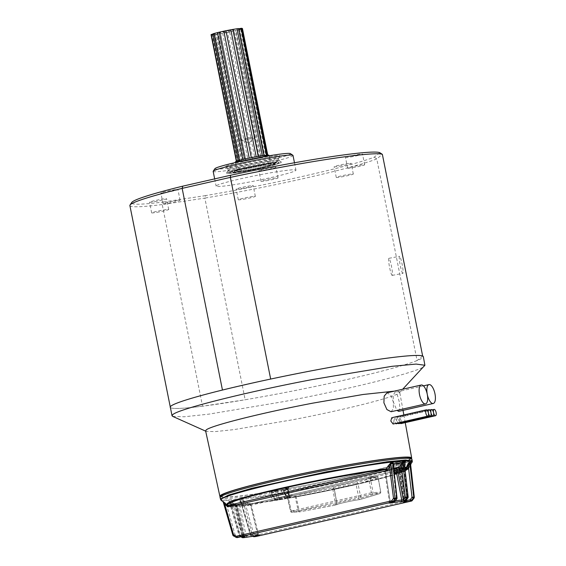 <?xml version="1.0" encoding="UTF-8"?>
<svg xmlns="http://www.w3.org/2000/svg" width="566" height="566" viewBox="0 0 566 566"><rect width="100%" height="100%" fill="white"/><g stroke="black" fill="none" stroke-linecap="round" stroke-linejoin="round"><path stroke-width="0.42" stroke-dasharray="2.83 2.12" d="M379.786 152.657L374.246 157.15A126.897 7.966 -11.3 0 1 242.849 188.839A126.897 7.966 -11.3 0 1 205.508 195.617L204.857 198.093A129.083 8.108 168.7 0 0 243.047 191.166A129.083 8.108 168.7 0 0 376.779 158.905L417.078 360.57L422.661 356.035M290.372 153.605A38.559 2.42 -11.3 0 1 248.658 164.543A38.559 2.42 -11.3 0 1 214.903 168.682M213.163 171.378A40.71 2.554 168.7 0 0 248.856 166.836A40.71 2.554 168.7 0 0 293.004 155.424M268.9 155.247A17.1 1.075 -11.3 0 1 250.349 160.044A17.1 1.075 -11.3 0 1 235.357 161.947M270.774 165.251A17.1 1.075 168.7 0 0 270.845 165.173A17.1 1.075 168.7 0 0 270.866 165.102A17.1 1.075 168.7 0 0 255.874 167.012A17.1 1.075 168.7 0 0 237.416 171.654A17.1 1.075 168.7 0 0 237.324 171.802A17.1 1.075 168.7 0 0 237.373 171.866A17.1 1.075 168.7 0 0 252.316 169.892A17.1 1.075 168.7 0 0 270.774 165.251M236.411 170.974A17.963 1.125 168.7 0 0 236.362 171.194A17.963 1.125 168.7 0 0 253.66 168.817A17.963 1.125 168.7 0 0 271.447 164.246A17.963 1.125 168.7 0 0 271.524 164.168A17.963 1.125 168.7 0 0 255.308 166.192A17.963 1.125 168.7 0 0 236.411 170.974M229.074 172.821A25.576 1.606 168.7 0 0 228.933 173.04A25.576 1.606 168.7 0 0 252.839 169.899A25.576 1.606 168.7 0 0 278.953 163.241A25.576 1.606 168.7 0 0 279.088 163.022A25.576 1.606 168.7 0 0 255.188 166.163A25.576 1.606 168.7 0 0 229.074 172.821M228.989 172.397A25.576 1.606 168.7 0 0 228.848 172.623A25.576 1.606 168.7 0 0 252.754 169.482A25.576 1.606 168.7 0 0 278.868 162.824A25.576 1.606 168.7 0 0 279.003 162.598A25.576 1.606 168.7 0 0 255.103 165.739A25.576 1.606 168.7 0 0 228.989 172.397M275.133 163.539A21.749 1.365 168.7 0 0 275.253 163.348A21.749 1.365 168.7 0 0 254.926 166.022A21.749 1.365 168.7 0 0 232.718 171.682A21.749 1.365 168.7 0 0 232.598 171.873A21.749 1.365 168.7 0 0 252.931 169.199A21.749 1.365 168.7 0 0 275.133 163.539M275.218 163.956A21.749 1.365 168.7 0 0 275.338 163.772A21.749 1.365 168.7 0 0 255.011 166.439A21.749 1.365 168.7 0 0 232.803 172.106A21.749 1.365 168.7 0 0 232.683 172.29A21.749 1.365 168.7 0 0 253.016 169.623A21.749 1.365 168.7 0 0 275.218 163.956M250.823 167.685A25.817 1.62 168.7 0 0 278.684 160.673A25.817 1.62 168.7 0 0 278.826 160.447A25.817 1.62 168.7 0 0 278.755 160.355A25.817 1.62 168.7 0 0 256.186 163.326A25.817 1.62 168.7 0 0 228.331 170.338A25.817 1.62 168.7 0 0 228.218 170.451A25.817 1.62 168.7 0 0 228.19 170.564A25.817 1.62 168.7 0 0 250.823 167.685M226.655 172.849A27.967 1.755 168.7 0 0 226.534 172.97A27.967 1.755 168.7 0 0 251.785 169.821A27.967 1.755 168.7 0 0 281.203 162.371A27.967 1.755 168.7 0 0 281.274 162.032A27.967 1.755 168.7 0 0 254.346 165.739A27.967 1.755 168.7 0 0 226.655 172.849M255.768 161.225A25.817 1.62 168.7 0 0 227.914 168.236A25.817 1.62 168.7 0 0 227.773 168.456A25.817 1.62 168.7 0 0 227.843 168.548A25.817 1.62 168.7 0 0 250.405 165.576A25.817 1.62 168.7 0 0 278.26 158.565A25.817 1.62 168.7 0 0 278.373 158.452A25.817 1.62 168.7 0 0 278.401 158.339A25.817 1.62 168.7 0 0 255.768 161.225M225.395 166.531A27.967 1.755 168.7 0 0 225.318 166.871A27.967 1.755 168.7 0 0 252.245 163.171A27.967 1.755 168.7 0 0 279.937 156.053A27.967 1.755 168.7 0 0 280.057 155.933A27.967 1.755 168.7 0 0 254.813 159.081A27.967 1.755 168.7 0 0 225.395 166.531M243.776 188.089A8.688 0.545 -11.3 0 1 236.156 189.058A8.688 0.545 -11.3 0 1 245.58 186.624A8.688 0.545 -11.3 0 1 253.2 185.655A8.688 0.545 -11.3 0 1 243.776 188.089M245.913 198.786A8.688 0.545 -11.3 0 1 238.293 199.756A8.688 0.545 -11.3 0 1 247.717 197.315A8.688 0.545 -11.3 0 1 255.337 196.345A8.688 0.545 -11.3 0 1 245.913 198.786M157.157 201.206A8.688 0.545 -11.3 0 1 149.537 202.175A8.688 0.545 -11.3 0 1 158.961 199.741A8.688 0.545 -11.3 0 1 166.581 198.772A8.688 0.545 -11.3 0 1 157.157 201.206M159.294 211.903A8.688 0.545 -11.3 0 1 151.674 212.873A8.688 0.545 -11.3 0 1 161.098 210.432A8.688 0.545 -11.3 0 1 168.718 209.462A8.688 0.545 -11.3 0 1 159.294 211.903M168.512 191.987A8.688 0.545 -11.3 0 1 160.893 192.956A8.688 0.545 -11.3 0 1 170.316 190.523A8.688 0.545 -11.3 0 1 177.929 189.553A8.688 0.545 -11.3 0 1 168.512 191.987M170.649 202.685A8.688 0.545 -11.3 0 1 163.029 203.654A8.688 0.545 -11.3 0 1 172.453 201.22A8.688 0.545 -11.3 0 1 180.066 200.251A8.688 0.545 -11.3 0 1 170.649 202.685M266.48 169.651A8.688 0.545 -11.3 0 1 258.867 170.621A8.688 0.545 -11.3 0 1 268.291 168.187A8.688 0.545 -11.3 0 1 275.904 167.218A8.688 0.545 -11.3 0 1 266.48 169.651M268.617 180.349A8.688 0.545 -11.3 0 1 261.004 181.318A8.688 0.545 -11.3 0 1 270.428 178.884A8.688 0.545 -11.3 0 1 278.04 177.915A8.688 0.545 -11.3 0 1 268.617 180.349M353.099 156.534A8.688 0.545 -11.3 0 1 345.486 157.504A8.688 0.545 -11.3 0 1 354.91 155.07A8.688 0.545 -11.3 0 1 362.523 154.101A8.688 0.545 -11.3 0 1 353.099 156.534M355.243 167.232A8.688 0.545 -11.3 0 1 347.623 168.201A8.688 0.545 -11.3 0 1 357.047 165.767A8.688 0.545 -11.3 0 1 364.66 164.798A8.688 0.545 -11.3 0 1 355.243 167.232M341.751 165.753A8.688 0.545 -11.3 0 1 334.131 166.722A8.688 0.545 -11.3 0 1 343.555 164.289A8.688 0.545 -11.3 0 1 351.168 163.319A8.688 0.545 -11.3 0 1 341.751 165.753M343.887 176.451A8.688 0.545 -11.3 0 1 336.268 177.42A8.688 0.545 -11.3 0 1 345.692 174.986A8.688 0.545 -11.3 0 1 353.311 174.017A8.688 0.545 -11.3 0 1 343.887 176.451M260.261 174.703A40.71 2.554 -11.3 0 1 295.954 170.161A40.71 2.554 -11.3 0 1 251.799 181.573A40.71 2.554 -11.3 0 1 216.113 186.115A40.71 2.554 -11.3 0 1 260.261 174.703M402.893 273.321A8.688 1.026 79.1 0 1 402.829 273.357A8.688 1.026 79.1 0 1 400.233 265.284A8.688 1.026 79.1 0 1 399.49 256.32A8.688 1.026 79.1 0 1 399.554 256.292A8.688 1.026 79.1 0 1 402.143 264.357A8.688 1.026 79.1 0 1 402.893 273.321M392.231 275.373A8.688 1.026 79.1 0 1 392.174 275.401A8.688 1.026 79.1 0 1 389.578 267.329A8.688 1.026 79.1 0 1 388.835 258.365A8.688 1.026 79.1 0 1 388.892 258.337A8.688 1.026 79.1 0 1 391.488 266.402A8.688 1.026 79.1 0 1 392.231 275.373M417.078 360.57A129.083 8.108 -11.3 0 1 283.347 392.832A129.083 8.108 -11.3 0 1 245.156 399.766L204.857 198.093L162.23 204.545L202.529 406.218L245.156 399.766M374.246 157.15L376.779 158.905L382.368 154.362M129.883 205.571A129.083 8.108 168.7 0 0 162.23 204.545L163.249 202.012A126.897 7.966 -11.3 0 1 131.744 202.458M202.529 406.218A129.083 8.108 -11.3 0 1 170.175 407.237A129.083 8.108 168.7 0 0 283.347 392.832A129.083 8.108 168.7 0 0 423.333 356.665M270.668 379.05L222.452 390.045M205.508 195.617L163.249 202.012M393.122 424.026L393.957 420.75L396.08 423.807L396.738 420.573L394.728 417.496L393.978 420.75L391.75 417.722M401.131 420.481L399.539 417.312L399.143 420.481L397.325 417.354L396.752 420.573L398.648 423.679L399.129 420.481L400.834 423.63L401.131 420.481M391.099 411.737L393.441 408.532L393.32 401.98L390.781 395.103L386.981 392.818M398.712 411.362L399.914 408.426L399.327 401.973L397.339 394.962L394.827 392.387L393.172 395.436L393.356 401.973L396.915 410.407M205.614 430.868L206.102 431.32L214.939 431.632L233.864 429.629L292.374 419.816C343.803 410.025 394.997 397.141 399.157 392.931L399.702 392.082L394.311 391.141M172.68 416.385L184.191 416.774L208.847 414.149L285.073 401.379C352.094 388.623 418.783 371.834 424.196 366.358L424.55 366.032M220.202 496.693A97.791 6.141 168.7 0 0 305.619 485.409A97.791 6.141 168.7 0 0 411.532 458.46M249.493 504.299L249.493 504.299A1.288 1.111 60.2 0 1 248.552 504.058L248.29 505.763L249.705 504.235L273.81 500.719A1.288 0.644 80.8 0 1 273.767 500.733A1.288 0.644 80.8 0 1 273.244 500.408A1.288 0.807 148.8 0 0 274.715 499.262L271.772 494.408A1.288 0.807 -31.2 0 1 270.668 495.469A1.288 0.807 -31.2 0 1 270.307 495.554L273.244 500.408L248.552 504.058L246.231 502.084L242.559 500.146L240.062 500.429C239.574 501.25 240.331 502.467 242.319 504.065L242.998 504.639L236.213 505.254L230.574 501.299L228.961 501.391C228.848 501.908 229.612 502.849 231.246 504.2L232.668 505.438L228.791 505.381L222.771 501.221A1.288 1.274 102.1 0 1 223.188 501.851L223.91 501.971L233.348 535.21A1.288 1.266 -81.7 0 0 233.963 535.981L236.56 537.438A1.288 0.46 119.4 0 0 237.685 536.299A1.288 0.509 -102.8 0 1 237.487 537.551M412.069 462.104L409.593 463.795L408.086 463.328L404.888 469.589L399.172 470.601L397.742 463.441L396.143 463.816L397.573 470.976A1.288 1.217 -111.8 0 1 396.625 472.447L405.532 470.693C407.881 469.554 408.44 468.768 407.209 468.33L408.093 469.341L408.093 467.665L408.213 468.981L406.395 470.056L409.593 463.795A1.288 1.252 64.3 0 0 409.713 462.946L408.086 463.328L407.753 461.665A1.288 0.417 79.9 0 1 407.895 460.243L397.884 462.026A1.288 0.417 -100.1 0 0 397.742 463.441L409.381 461.283A1.288 1.252 64.5 0 0 407.895 460.243A96.496 6.056 -11.3 0 0 410.371 458.524M229.838 505.643A1.288 1.259 95 0 1 228.791 505.381L228.367 507.157L229.711 505.643L235.088 505.367A1.288 0.509 -102.8 0 1 235.845 506.584L236.602 506.351L243.161 536.179A25.88 1.627 -11.3 0 1 242.227 535.945A25.88 1.627 -11.3 0 1 243.635 535.096L237.685 536.299L235.088 534.835A1.288 0.46 -60.6 0 1 234.586 535.606A1.288 0.46 -60.6 0 1 233.963 535.981A93.171 5.851 168.7 0 1 233.475 535.889A1.288 1.274 -77.8 0 1 233.44 535.868M228.162 504.844A1.288 0.403 130.7 0 0 226.853 505.855L235.088 534.835L233.348 535.21A93.623 5.879 -11.3 0 1 232.867 535.125M228.961 501.391A1.288 1.196 87.3 0 1 229.357 502.021L231.006 505.162L239.715 534.983A1.288 0.424 120 0 0 239.581 536.052A1.288 0.424 120 0 0 239.673 536.073A1.288 1.189 -92.6 0 1 239.085 535.309L229.357 502.021L230.963 501.936L240.21 535.245A93.623 5.879 -11.3 0 1 239.085 535.309L239.715 534.983L242.276 536.462A1.288 0.509 77.2 0 0 242.276 536.469A1.288 0.424 120 0 0 242.269 536.469L243.161 536.179A1.288 1.245 -88 0 0 244.328 537.184L243.203 536.193L236.602 506.351A1.288 1.288 0 0 0 235.406 505.339A1.288 1.252 92.9 0 0 235.088 505.367A27.706 1.74 -11.3 0 1 235.35 504.356A1.288 1.231 -112.6 0 1 236.814 505.381L235.088 505.622L241.93 535.33A1.288 0.509 -102.8 0 1 241.696 536.596M241.349 535.627A1.288 0.453 120.3 0 0 241.852 534.87L240.21 535.245A1.288 1.174 -93.3 0 0 240.783 536.009A1.288 0.453 120.3 0 0 241.349 535.627M236.248 505.247A1.288 1.16 -94 0 0 237.048 505.53L237.097 505.53A1.288 1.174 -97.8 0 1 236.213 505.254L235.852 507.023L237.196 505.509L244.088 504.893L249.691 503.613A27.706 1.74 -11.3 0 1 238.64 505.183A1.288 1.09 84.3 0 1 239.949 506.167L238.378 506.45L244.554 536.306L246.139 536.023L239.949 506.167A26.411 1.656 168.7 0 0 250.483 504.674L257.7 534.368C258.719 534.262 258.726 534.311 257.721 534.516A1.288 0.509 77.2 0 0 258.124 535.493M240.062 500.429A1.288 1.047 83.7 0 1 240.43 501.066L242.184 505.013L250.851 534.021L250.377 534.332L240.43 501.066L242.913 500.783L252.132 534.127A1.288 1.012 83.3 0 0 252.648 534.898L255.252 536.363A90.772 5.702 -11.3 0 1 253.533 536.561L250.901 535.096A93.171 5.851 168.7 0 0 252.648 534.898A1.288 0.46 119.4 0 0 253.108 534.537A1.288 0.46 119.4 0 0 253.603 533.766L245.128 503.082A1.288 0.403 -49.7 0 1 246.231 502.084M253.25 536.271A1.288 0.432 119.1 0 1 253.476 535.486L250.851 534.021A1.288 0.432 119.2 0 0 250.731 535.096A1.288 0.432 119.2 0 0 250.901 535.096A1.288 1.04 -96.4 0 1 250.377 534.332A93.623 5.879 -11.3 0 0 252.132 534.127L253.603 533.766L256.207 535.231A1.288 0.46 119.4 0 1 255.252 536.363A1.288 1.005 83.2 0 0 255.74 536.526M222.771 501.221L224.978 503.238A1.288 0.375 -50.1 0 1 224.992 503.245L226.676 504.837M221.115 500.287L235.796 500.266L270.307 495.554A1.288 0.637 80.8 0 1 270.01 494.797L234.083 499.651L224.094 500.16L220.471 499.247M393.561 464.934L392.252 468.117L393.879 467.955M404.4 463.08L402.575 467.325L404.867 467.304M410.414 462.648L409.975 465.556L409.331 464.976L410.555 461.906M409.36 464.948L407.987 467.714A1.288 1.224 49.8 0 1 407.69 468.103A1.288 1.224 49.8 0 1 407.683 468.103A1.288 1.224 49.8 0 1 407.209 468.344L249.705 504.235A1.288 0.983 82.9 0 1 249.613 504.256L249.613 504.256A1.288 0.983 82.9 0 1 248.87 503.959M397.884 462.026L391.318 464.113A1.288 1.217 -111.8 0 1 392.776 465.16L394.205 472.32L399.172 470.601A1.288 0.417 -100.1 0 0 399.794 471.719L405.504 470.7A1.288 1.288 0 0 0 405.843 470.594A1.288 1.252 -115.8 0 1 405.532 470.693A1.288 0.417 -100.1 0 1 405.504 470.7A1.288 0.417 -100.1 0 1 404.888 469.589L406.395 470.056A1.288 1.252 -115.8 0 1 405.843 470.594L408.213 468.981M404.704 464.955C386.663 471.45 330.388 484.355 284.748 492.3L284.408 490.623A97.791 6.141 168.7 0 0 305.873 486.668A97.791 6.141 168.7 0 0 404.372 463.278L404.704 464.955A1.288 1.182 -109.5 0 1 404.605 465.804L401.407 472.044C384.031 478.312 331.421 490.312 287.945 497.91L285.002 493.064C330.707 485.104 386.578 472.277 404.605 465.804L404.69 465.747A1.288 1.288 0 0 0 404.803 464.905L404.704 464.955M412.26 460.922L409.713 462.946L409.381 461.283A97.791 6.141 168.7 0 0 411.928 459.259M391.318 464.113L402.95 462.217A96.496 6.056 -11.3 0 1 305.753 485.295A96.496 6.056 -11.3 0 1 284.578 489.201A1.288 0.439 -100 0 0 284.408 490.623L283.559 490.715L283.899 492.392A1.288 1.288 0 0 0 284.061 492.809L284.061 492.809A1.288 0.807 -31.2 0 1 284.005 492.335L284.748 492.3A1.288 0.439 -100 0 0 285.002 493.064A1.288 0.807 -31.2 0 1 284.061 492.809L286.997 497.656A1.288 0.807 -31.2 0 0 287.945 497.91A1.288 0.432 -100 0 0 288.327 498.257C331.358 490.729 383.408 478.864 400.601 472.667L394.877 473.678A1.288 0.417 -100.1 0 0 395.011 472.263L400.735 471.245L401.407 472.044A1.288 1.182 -109.4 0 1 400.601 472.667A1.288 0.417 79.9 0 0 400.735 471.245L403.933 464.997L404.69 465.747L401.492 471.987A1.288 1.288 0 0 1 400.77 472.617C382.68 479.084 331.28 490.715 288.327 498.257A1.288 0.432 -100 0 0 288.356 498.25A1.288 1.167 71 0 1 286.948 497.181L289.403 496.332L287.974 489.18L283.672 490.658L284.005 492.335L286.948 497.181A1.288 0.807 -31.2 0 0 286.997 497.656L286.997 497.656A1.288 1.288 0 0 0 288.327 498.257L290.811 497.401L289.53 497.436A1.288 0.538 80.4 0 1 289.495 497.45A1.288 0.538 80.4 0 1 288.759 496.354L278.84 498.038L277.411 490.878L277.029 490.948L275.741 491.253L277.17 498.413L274.715 499.262A1.288 1.167 71 0 1 273.81 500.719L276.265 499.87A1.288 1.167 71 0 0 277.17 498.413L278.84 498.038A1.288 0.538 80.4 0 0 279.576 499.134A1.288 0.538 80.4 0 0 279.611 499.127L276.265 499.87M393.943 468.535L385.708 470.077A1.288 0.509 -102.8 0 1 385.743 470.07A27.706 1.74 -11.3 0 1 393.971 468.832M405.596 468.047L400.311 468.323A1.288 0.509 -102.8 0 1 400.346 468.323A27.706 1.74 -11.3 0 1 400.084 469.327L404.966 468.216M389.981 502.792A1.288 0.509 77.2 0 0 390.172 501.54L385.474 471.344L384.717 471.535L385.446 471.499L390.193 501.688A25.88 1.627 -11.3 0 1 395.301 500.86M388.757 503.117L389.429 501.801L384.717 471.535A1.288 1.288 0 0 1 385.708 470.077A1.288 0.509 -102.8 0 0 385.474 471.344L392.167 469.815L392.146 468.139A1.288 1.189 87.2 0 1 391.347 468.797L392.167 469.815L393.094 467.912L392.457 467.339L393.462 463.986L393.094 467.912L396.257 498.094L394.424 500.57L390.172 501.54C389.189 501.83 389.196 501.879 390.193 501.688A1.288 0.516 -99.7 0 1 390.193 502.742M404.28 501.129A1.288 1.245 -88 0 0 404.74 499.87L405.44 499.637L400.084 469.589L399.327 469.808L404.74 499.87L404.025 501.214M404.195 501.016L403.523 502.353A1.288 1.21 68.9 0 0 404.258 500.96L399.065 470.813L400.841 470.544A1.288 0.509 77.2 0 0 400.084 469.327A1.288 1.231 -112.6 0 0 399.837 469.405A1.288 1.288 0 0 0 399.065 470.813L404.195 501.016L405.971 500.719L400.841 470.544L405.115 469.568M244.491 536.08A1.288 1.21 68.9 0 1 243.635 535.096L236.814 505.381A26.411 1.656 168.7 0 0 235.718 506.103A26.411 1.656 168.7 0 0 236.56 506.344A1.288 1.252 92.9 0 0 235.406 505.339L242.439 536.434M240.43 501.066L250.122 534.339A1.288 1.288 0 0 0 250.731 535.096L253.356 536.561M242.559 500.146A1.288 1.012 -96.7 0 1 242.913 500.783L248.29 505.763L408.093 469.341L409.975 465.556L413.527 497.309L414.284 497.181M242.319 504.065A1.288 0.375 -49.7 0 1 242.51 504.08L242.51 504.08A1.288 0.375 -49.7 0 1 242.184 505.013L243.769 506.351L242.998 504.639A1.288 1.061 -96 0 0 243.889 504.907M240.359 501.667L243.104 504.639A1.288 1.189 -92.8 0 0 243.896 504.914L243.896 504.914A1.288 1.189 -92.8 0 0 244.088 504.893L243.769 506.351L250.483 504.674A1.288 0.566 80.5 0 0 249.733 503.606A1.288 0.566 80.5 0 0 249.691 503.613A1.288 0.509 -102.8 0 1 250.455 504.83L257.721 534.516C258.726 534.311 258.719 534.262 257.7 534.368A1.288 0.516 -99.7 0 0 258.407 535.443M257.721 534.516L253.476 535.486A1.288 0.509 77.2 0 0 253.717 536.2M410.435 462.45L407.987 467.714M411.496 501.037A1.288 0.509 77.2 0 0 411.687 499.785L413.527 497.309L414.064 498.038M256.009 536.483A1.288 0.509 77.2 0 0 256.207 535.231L411.687 499.785L412.225 500.514M257.7 534.368A25.88 1.627 -11.3 0 1 246.139 536.023A1.288 1.097 -95.5 0 0 247.229 537.035M251.198 504.582A1.288 1.288 0 0 0 249.733 503.606L238.767 505.162A1.288 1.288 0 0 0 238.647 505.176A1.288 0.509 77.2 0 0 238.604 505.19A1.288 0.509 77.2 0 0 238.378 506.45L235.852 507.023L230.963 501.936A1.288 1.174 86.4 0 0 230.574 501.299M243.748 537.636A1.288 1.174 -93.3 0 1 243.316 537.495A90.772 5.702 -11.3 0 1 242.227 537.551L239.673 536.073A93.171 5.851 168.7 0 0 240.783 536.009L243.316 537.495A1.288 0.453 120.3 0 0 244.378 536.349L244.554 536.306A1.288 0.509 -102.8 0 1 244.328 537.573M237.175 505.516L237.196 505.509A1.288 1.174 -97.8 0 1 237.097 505.53L238.604 505.19A1.288 1.288 0 0 1 238.647 505.176L237.211 505.509A1.288 1.16 -94 0 1 237.048 505.53L243.246 504.702M234.791 504.002A1.288 0.403 131.3 0 0 233.56 505.013L241.852 534.87L244.378 536.349A1.288 0.509 -102.8 0 1 244.179 537.601M229.357 502.021L238.986 535.295A1.288 1.288 0 0 0 239.581 536.052L240.854 536.787M404.74 499.87A25.88 1.627 -11.3 0 1 405.666 500.111L400.212 470.07A26.411 1.656 168.7 0 1 399.122 470.792A1.288 1.231 -112.6 0 1 399.837 469.405L400.516 469.072L400.212 470.07A26.411 1.656 168.7 0 0 399.37 469.83A1.288 1.252 92.9 0 1 400.346 468.323L401.782 467.99L402.617 469.009L402.575 467.325L401.754 467.997M229.329 502.247L231.338 504.235A1.288 0.368 -49.1 0 1 231.006 505.162L233.312 507.157L232.796 505.495L231.338 504.235A1.288 0.368 -49.1 0 0 231.246 504.2M404.23 462.443L403.961 466.186L402.617 469.009L400.084 469.589A1.288 0.509 -102.8 0 1 400.311 468.323A1.288 1.288 0 0 0 399.327 469.808L404.69 499.863M405.242 500.889A1.288 0.509 77.2 0 0 405.44 499.637L406.162 500.238M243.635 535.096L236.864 505.332A1.288 1.288 0 0 0 235.357 504.348A1.288 0.509 77.2 0 0 235.315 504.363L229.711 505.643A1.288 1.182 86.9 0 1 229.534 505.664L233.44 505.721A1.288 1.21 88.2 0 0 233.652 505.693L233.312 507.157L235.845 506.584L242.453 536.419A1.288 0.509 77.2 0 0 242.467 536.469M402.575 467.325A1.288 1.196 -96.9 0 1 401.775 467.99L401.775 467.99A1.288 1.21 -91.8 0 0 402.603 467.325M408.058 497.026L407.393 497.132L407.923 497.762M405.44 500.839A1.288 0.509 77.2 0 0 405.624 499.594L407.393 497.132L403.961 466.186L403.409 465.585M229.711 505.643L235.35 504.356A1.288 1.288 0 0 0 235.315 504.363A1.288 0.509 77.2 0 0 235.088 505.622L228.367 507.157L223.91 501.971A1.288 1.266 96.9 0 0 223.499 501.342M236.107 537.353A90.772 5.702 -11.3 0 0 236.56 537.438A1.288 1.274 -80.9 0 0 236.963 537.58M390.172 501.54C389.189 501.83 389.196 501.879 390.193 501.688M394.254 501.809A1.288 0.509 77.2 0 0 394.424 500.57L394.941 501.342M394.12 470.212A26.411 1.656 168.7 0 0 385.446 471.499A1.288 0.566 80.5 0 1 385.743 470.07L391.347 468.797M223.181 501.879L224.992 503.245A1.288 0.375 -50.1 0 1 225.027 503.485M396.78 498.865L396.257 498.094L397.028 497.967M224.992 503.245L227.291 505.169A1.288 1.189 -57.3 0 0 227.405 505.247L227.405 505.247A1.288 1.189 -57.3 0 0 227.433 505.268M391.545 468.782A1.288 1.061 84 0 0 392.252 468.117L392.648 467.304M233.659 505.693A1.288 1.196 91.9 0 1 233.383 505.721L233.44 505.721A1.288 1.21 88.2 0 1 232.64 505.438M232.796 505.495L233.383 505.721A1.288 1.196 91.9 0 1 232.668 505.438M408.093 467.665A1.288 1.281 109.1 0 1 407.209 468.33M220.139 497.585A97.791 6.141 168.7 0 0 269.671 493.127A1.288 0.637 80.7 0 1 270.032 491.67A96.496 6.056 -11.3 0 1 221.292 496.304M274.333 490.184A1.288 1.167 71 0 1 275.741 491.253L269.671 493.127L270.01 494.797L271.772 494.408L271.439 492.738A1.288 1.167 71 0 0 270.032 491.67L274.333 490.184L287.599 487.75L288.872 487.715L284.578 489.201A1.288 1.167 71 0 0 283.672 490.658L283.566 490.708A1.288 1.288 0 0 1 284.408 489.243L288.702 487.758A1.288 1.167 -109 0 1 288.872 487.715M392.938 463.993A1.288 0.417 79.9 0 1 392.967 463.986L402.978 462.21A1.288 0.417 79.9 0 0 402.95 462.217A1.288 1.182 -109.5 0 1 404.372 463.278L404.464 463.236A1.288 1.288 0 0 0 402.978 462.21A1.288 0.417 79.9 0 1 403.6 463.321L393.582 465.103L395.011 472.263L394.141 472.355L393.476 473.728A1.288 1.217 -111.8 0 1 393.25 473.792L394.877 473.678M227.157 505.091A1.288 1.281 -70.9 0 0 227.546 505.311L227.313 505.183M392.79 463.83L394.474 472.256L397.714 470.962A1.288 1.217 68.2 0 0 399.172 472.009L395.931 473.303L401.641 472.292L404.874 470.997A1.288 1.245 65.9 0 0 405.73 470.36L402.461 471.669L405.645 465.429A1.288 1.196 69.8 0 0 405.758 464.58L404.181 464.941L405.645 465.429L408.921 464.113L405.73 470.36L405.015 469.582L408.206 463.328L407.874 461.658L397.877 463.434L396.03 462.542L392.79 463.83L394.41 472.292L395.287 472.2L393.851 465.04L403.848 463.264L404.181 464.941L400.997 471.181L402.461 471.669A1.288 1.196 69.9 0 1 401.832 472.242L405.15 470.912A1.288 1.288 0 0 0 405.772 470.325L408.963 464.07L408.206 463.328L409.077 463.229L405.758 464.58L405.419 462.903A1.288 1.196 69.8 0 0 403.99 461.842L392.79 463.83L393.851 465.04M408.921 464.113A1.288 1.238 65.8 0 0 409.034 463.264L408.702 461.594A1.288 1.238 66.1 0 0 407.23 460.554A96.496 6.056 -11.3 0 1 403.99 461.842A1.288 0.417 79.9 0 0 403.848 463.264L405.419 462.903A97.791 6.141 168.7 0 0 408.702 461.594L408.744 461.559A1.288 1.288 0 0 0 407.251 460.547A1.288 0.417 -100.1 0 0 407.23 460.554L396.03 462.542L407.251 460.547A1.288 0.417 -100.1 0 1 407.874 461.658L408.744 461.559L409.069 463.243A1.288 1.288 0 0 1 408.963 464.07L408.921 464.113M394.474 472.256A1.288 1.217 68.2 0 0 395.931 473.303A1.288 0.417 -100.1 0 0 395.931 473.303A1.288 0.417 -100.1 0 1 395.287 472.2L400.997 471.181A1.288 0.417 -100.1 0 0 401.612 472.299L395.903 473.31A1.288 1.288 0 0 1 394.41 472.292L394.474 472.256M283.736 492.399A1.288 0.807 -31.2 0 1 282.625 493.46A1.288 0.807 -31.2 0 1 282.392 493.524L285.321 498.37L275.692 500.004L272.762 495.158L282.392 493.524A1.288 0.474 80.1 0 1 282.123 492.76L272.472 494.401A1.288 0.601 -99.3 0 0 272.762 495.158A1.288 0.807 -31.2 0 1 271.942 494.875L271.942 494.875A1.288 0.807 -31.2 0 1 271.892 494.408L274.828 499.254L277.276 498.413A1.288 1.167 71 0 0 278.684 499.474A1.288 0.538 -99.6 0 0 278.953 498.038L288.476 496.417A1.288 0.538 80.4 0 1 288.214 497.861A1.288 1.167 71 0 0 289.12 496.396L286.665 497.245A1.288 0.807 -31.2 0 1 285.321 498.37A1.288 0.474 80.1 0 0 285.731 498.717L276.194 500.33A1.288 0.608 -99.4 0 0 276.236 500.323L285.766 498.703A1.288 1.167 71 0 0 286.665 497.245L283.736 492.399L282.123 492.76L281.79 491.083A97.791 6.141 168.7 0 1 272.133 492.724A1.288 0.601 80.6 0 1 272.458 491.274L277.269 489.611L278.953 498.038L277.276 498.413L275.847 491.253L277.269 489.611L286.799 487.998L287.691 489.243L289.219 496.354L288.476 496.417L286.799 487.998L281.988 489.654A1.288 1.167 -109 0 1 283.396 490.722L287.691 489.243L287.691 488.656L289.226 496.34A1.288 1.288 0 0 1 288.384 497.818L285.929 498.66A1.288 1.288 0 0 1 285.731 498.717A1.288 0.474 80.1 0 0 285.766 498.703L288.214 497.861L278.684 499.474L276.236 500.323A1.288 1.167 -109 0 1 274.828 499.254A1.288 0.807 -31.2 0 0 274.878 499.728L274.878 499.728A1.288 1.288 0 0 0 276.194 500.33A1.288 0.608 -99.4 0 1 275.692 500.004A1.288 0.807 -31.2 0 1 274.878 499.728L271.942 494.875A1.288 1.288 0 0 1 271.786 494.465L271.56 492.731A1.288 1.167 -109 0 1 272.458 491.274A96.496 6.056 -11.3 0 0 281.988 489.654A1.288 0.474 -99.9 0 0 281.79 491.083L283.396 490.722L283.736 492.399M275.847 491.253L271.454 492.774L271.786 494.465L272.472 494.401L272.133 492.724L271.447 492.788A1.288 1.288 0 0 1 272.296 491.316L277.269 489.611M334.343 489.158A1.288 1.288 0 0 0 334.011 488.529L336.947 503.528L336.522 504.674C336.006 504.334 352.342 500.457 359.969 499.559A1.288 1.288 0 0 0 360.167 499.516L379.871 493.566A1.288 1.288 0 0 0 380.762 492.102L378.081 477.711A1.288 1.182 87 0 1 378.081 477.711L378.187 477.725A1.288 1.288 0 0 0 376.85 476.664A1.288 1.182 87 0 1 378.074 477.69L370.327 478.114A1.288 1.182 87 0 0 369.096 477.067L376.85 476.664A1.288 1.182 87 0 0 376.666 476.692L368.912 477.096A1.288 1.182 87 0 1 369.096 477.067A1.288 1.288 0 0 0 368.876 477.103L288.299 495.469A1.288 0.509 77.2 0 1 288.335 495.462L368.912 477.096A1.288 0.509 77.2 0 0 368.876 477.103A1.288 0.509 77.2 0 0 368.657 478.404L371.388 492.774L380.656 492.087A1.288 1.182 87 0 1 379.744 493.594L360.047 499.545A14.518 0.913 -11.3 0 0 344.39 502.481A14.518 0.913 -11.3 0 0 335.935 505.042L299.612 511.862L335.935 505.042A1.288 1.288 -27.6 0 0 336.954 503.549L334.35 489.201A12.976 0.814 -11.3 0 1 334.336 489.166A12.976 0.814 -11.3 0 1 342.14 486.831A12.976 0.814 -11.3 0 1 356.085 484.241L358.922 498.54L360.867 498.137L358.052 483.838L356.085 484.241A1.288 0.927 82.4 0 1 356.078 484.22A1.288 0.927 82.4 0 1 356.729 482.72A14.263 0.899 168.7 0 0 341.128 485.628A14.263 0.899 168.7 0 0 332.829 488.168L296.089 495.059L288.335 495.462A1.288 1.182 -93 0 0 287.436 497.012L288.08 496.771L291.271 511.034A1.288 0.509 77.2 0 0 292.035 512.251L299.626 511.855A1.288 1.182 87 0 1 298.225 510.879L291.271 511.034L371.388 492.774A1.288 0.509 77.2 0 0 372.152 493.984L292.035 512.251A1.288 1.182 -93 0 1 291.844 512.272L299.442 511.883A1.288 1.288 0 0 0 299.612 511.862L299.166 510.737L298.225 510.879L295.19 496.608A1.288 1.182 87 0 1 296.089 495.059L296.131 496.467L287.436 497.012L290.627 511.268A1.288 1.182 -93 0 0 291.844 512.272A1.288 1.288 0 0 1 290.521 511.268L287.33 497.005A1.288 1.288 0 0 1 288.299 495.469A1.288 0.509 77.2 0 0 288.073 496.75A1.288 0.509 77.2 0 0 288.08 496.771L370.327 478.114L373.058 492.484A1.288 1.182 87 0 1 372.152 493.984L379.744 493.594A1.288 1.082 73.2 0 0 380.571 492.179L360.867 498.137A1.288 1.082 -106.8 0 1 360.047 499.545A1.288 0.906 82.2 0 1 359.969 499.559A1.288 0.906 82.2 0 1 358.922 498.54A13.23 0.828 168.7 0 0 344.772 501.186A13.23 0.828 168.7 0 0 336.947 503.528A13.23 0.828 168.7 0 0 336.954 503.549L334.35 489.194L332.872 489.576L335.468 503.924L299.166 510.737L296.131 496.467L332.872 489.576L332.829 488.168A1.288 1.288 -44.1 0 1 334.35 489.173M336.954 503.549L335.468 503.924L335.921 505.049A1.288 1.288 0 0 0 336.94 503.499M380.762 492.102L378.187 477.725L380.762 492.102M358.052 483.838A1.288 1.082 73.2 0 0 356.729 482.72L376.666 476.692A1.288 1.082 -106.8 0 1 377.989 477.81L358.052 483.838M225.975 32.212A7.429 0.467 -11.3 0 1 219.459 33.04A7.429 0.467 -11.3 0 1 227.518 30.96A7.429 0.467 -11.3 0 1 234.034 30.132A7.429 0.467 -11.3 0 1 225.975 32.212M247.349 139.172A7.429 0.467 -11.3 0 1 240.883 140.043A7.429 0.467 -11.3 0 1 240.833 140A7.429 0.467 -11.3 0 1 248.891 137.92A7.429 0.467 -11.3 0 1 255.407 137.085A7.429 0.467 -11.3 0 1 255.379 137.142A7.429 0.467 -11.3 0 1 247.349 139.172M249.203 158.105L249.217 158.169A16.018 1.005 -11.3 0 1 251.339 157.73L256.2 156.796A16.018 1.005 -11.3 0 1 258.223 156.442L258.266 156.358M258.209 156.365L262.376 155.784A16.018 1.005 -11.3 0 1 263.905 155.579L262.61 156.039L237.232 29.029L238.576 28.816M263.883 155.48L263.905 155.579C262.008 156.159 262.879 156.075 266.522 155.325A16.018 1.005 -11.3 0 1 267.244 155.31C264.18 156.053 264.372 156.124 267.824 155.516A16.018 1.005 -11.3 0 1 267.598 155.7C263.961 156.449 263.431 156.662 266.006 156.315A16.018 1.005 -11.3 0 1 264.881 156.662L261.45 157.567A16.018 1.005 -11.3 0 1 259.638 158.006L255.04 159.025A16.018 1.005 -11.3 0 1 252.91 159.463L248.057 160.397A16.018 1.005 -11.3 0 1 246.026 160.758L220.563 33.571L245.828 160.694M238.519 28.562L237.232 29.029M267.209 155.119L267.244 155.31C264.18 156.053 264.372 156.124 267.824 155.516L267.739 155.091M242.439 28.505C238.994 29.107 238.795 29.043 241.866 28.3C238.795 29.043 238.994 29.107 242.439 28.505A16.018 1.005 -11.3 0 1 242.213 28.689L267.598 155.7M242.213 28.689C238.583 29.439 238.053 29.644 240.628 29.305L266.006 156.315L263.989 156.527L238.611 29.51L240.628 29.305A16.018 1.005 -11.3 0 1 239.503 29.644L264.881 156.662M239.503 29.644L236.072 30.557L261.45 157.567L260.82 157.489L235.442 30.479L236.072 30.557A16.018 1.005 -11.3 0 1 234.26 30.988L259.638 158.006M234.26 30.988L229.662 32.014L255.04 159.025M229.662 32.014A16.018 1.005 -11.3 0 1 227.532 32.453L252.91 159.463M227.532 32.453L222.679 33.387L248.057 160.397M222.679 33.387A16.018 1.005 -11.3 0 1 220.648 33.748L246.026 160.758L241.88 161.416A16.018 1.005 -11.3 0 1 240.352 161.621L241.647 161.154L216.269 34.144L214.974 34.611L240.352 161.621C242.248 161.041 241.371 161.126 237.727 161.876A16.018 1.005 -11.3 0 1 237.005 161.883C240.076 161.147 239.885 161.077 236.432 161.685A16.018 1.005 -11.3 0 1 236.659 161.501C240.295 160.744 240.819 160.539 238.244 160.878A16.018 1.005 -11.3 0 1 239.376 160.539L242.807 159.626A16.018 1.005 -11.3 0 1 244.611 159.195L249.217 158.169M241.88 161.416L216.495 34.406L220.45 33.677M216.495 34.406A16.018 1.005 -11.3 0 1 214.974 34.611C216.87 34.024 215.993 34.109 212.349 34.859L237.727 161.876M212.349 34.859A16.018 1.005 -11.3 0 1 211.627 34.873L237.005 161.883C240.076 161.147 239.885 161.077 236.432 161.685L236.369 161.36M211.627 34.873C214.698 34.13 214.507 34.066 211.054 34.668C214.507 34.066 214.698 34.13 211.627 34.873M212.915 34.123L214.882 33.663L212.866 33.868M238.222 160.751L240.26 160.673L214.882 33.663M217.478 32.863L218.052 32.694L217.429 32.616M242.793 159.548L243.437 159.704L218.052 32.694M279.611 499.127L289.53 497.436M393.25 473.792L396.625 472.447M405.631 500.776L405.666 500.111A25.88 1.627 -11.3 0 1 404.258 500.96M277.673 489.441A1.288 0.538 80.4 0 0 277.411 490.878L287.33 489.194L288.759 496.354L289.509 496.276L288.08 489.123L287.33 489.194A1.288 0.538 80.4 0 1 287.599 487.75M403.933 464.997L403.6 463.321L404.471 463.229L404.803 464.905L403.933 464.997M399.794 471.719A1.288 0.417 -100.1 0 0 399.815 471.711L393.476 473.728A1.288 1.217 -111.8 0 0 394.205 472.32L392.712 465.195L396.143 463.816A1.288 1.217 -111.8 0 0 394.693 462.762M229.676 505.65L229.534 505.664A1.288 1.182 86.9 0 1 228.735 505.388M392.712 465.195L393.582 465.103A1.288 0.417 79.9 0 0 392.967 463.986L391.573 464.184L392.712 465.195M407.945 467.778L407.223 468.33L249.627 504.249L273.767 500.733A1.288 1.288 0 0 0 273.979 500.677L278.84 499.269L290.648 497.295L289.403 496.332A1.288 1.167 71 0 0 290.811 497.401M287.974 489.18L288.702 487.758A1.288 1.167 -109 0 0 287.974 489.18M396.03 462.542L397.714 470.962L405.015 469.582A1.288 0.417 -100.1 0 1 404.874 470.997L399.172 472.009A1.288 0.417 -100.1 0 0 399.306 470.594L397.877 463.434M269.013 155.813L270.866 165.102M237.373 171.866L236.362 171.194M228.848 172.623L228.933 173.04M275.253 163.348L275.338 163.772M228.218 170.451L226.534 172.97M228.19 170.564L227.773 168.456M227.843 168.548L225.318 166.871M238.293 199.756L236.156 189.058M151.674 212.873L149.537 202.175M163.029 203.654L160.893 192.956M261.004 181.318L258.867 170.621M347.623 168.201L345.486 157.504M336.268 177.42L334.131 166.722M294.476 162.76L295.954 170.161M392.174 275.401L402.829 273.357M388.892 258.337L399.554 256.292M214.663 178.877L216.113 186.115M353.311 174.017L351.168 163.319M364.66 164.798L362.523 154.101M278.04 177.915L275.904 167.218M180.066 200.251L177.929 189.553M168.718 209.462L166.581 198.772M255.337 196.345L253.2 185.655M278.373 158.452L280.057 155.933M278.826 160.447L278.401 158.339M278.755 160.355L281.274 162.032M232.598 171.873L232.683 172.29M279.003 162.598L279.088 163.022M270.845 165.173L271.524 164.168M235.47 162.52L237.324 171.802M427.097 410.117L394.728 417.496M432.261 409.848L399.539 417.312M429.679 409.982L397.325 417.354M423.41 385.87L394.827 392.387M206.088 431.327L205.67 431.143M405.249 422.625L403.855 414.956M403.027 410.378L399.702 392.082M399.433 392.684L402.681 389.238M408.659 468.492L410.661 464.743M259.61 535.28L258.478 534.318L251.198 504.568M404.357 462.712L402.447 467.438M244.845 536.044L243.713 535.068M392.012 468.252L391.318 468.797M240.833 140L219.459 33.04M255.379 137.142L248.99 142.915L240.883 140.043M239.241 29L264.619 156.011M214.252 34.172L239.63 161.183M255.407 137.085L234.034 30.132"/><path stroke-width="0.85" d="M213.212 171.201L214.903 168.682A38.559 2.42 -11.3 0 1 256.674 158.041A38.559 2.42 -11.3 0 1 290.372 153.605L292.898 155.282A40.71 2.554 168.7 0 0 257.318 159.966A40.71 2.554 168.7 0 0 213.212 171.201A40.71 2.554 168.7 0 0 213.163 171.378L214.663 178.877M294.476 162.76L293.004 155.424A40.71 2.554 168.7 0 0 292.898 155.282M235.47 162.52L235.357 161.947A17.1 1.075 -11.3 0 1 253.901 157.157A17.1 1.075 -11.3 0 1 268.9 155.247L269.013 155.813M182.804 186.143L182.153 188.372A129.083 8.108 168.7 0 0 130.031 205.019L131.744 202.458A126.897 7.966 -11.3 0 1 182.804 186.143L230.603 175.248L230.369 177.384A129.083 8.108 168.7 0 1 382.368 154.362L422.661 356.035A129.083 8.108 -11.3 0 0 270.668 379.05L230.369 177.384L182.153 188.372L222.452 390.045A129.083 8.108 -11.3 0 0 170.175 407.237A129.083 8.108 168.7 0 1 310.168 371.063A129.083 8.108 168.7 0 1 423.333 356.665L424.896 365.254L416.123 364.072L391.983 366.322L311.859 379.63C244.951 392.365 178.17 409.168 172.736 414.652L172.043 415.784L172.68 416.385L206.088 431.327M130.031 205.019A129.083 8.108 168.7 0 0 129.883 205.571L172.036 415.748M230.603 175.248A126.897 7.966 -11.3 0 1 379.786 152.657L382.368 154.362M428.37 412.904A3.226 1.266 77.2 0 0 426.368 409.826A3.226 1.266 77.2 0 0 425.802 413.038A3.226 1.266 77.2 0 0 427.804 416.116A3.226 1.266 77.2 0 0 428.37 412.904M426.368 409.826L391.75 417.722L390.816 421.012L393.122 424.026L427.804 416.116M430.952 412.77A3.226 1.266 77.2 0 0 428.95 409.692A3.226 1.266 77.2 0 0 428.384 412.904A3.226 1.266 77.2 0 0 430.386 415.989A3.226 1.266 77.2 0 0 430.952 412.77M436.117 412.508A3.226 1.266 77.2 0 0 434.122 409.423A3.226 1.266 77.2 0 0 433.556 412.635A3.226 1.266 77.2 0 0 435.551 415.72A3.226 1.266 77.2 0 0 436.117 412.508M433.535 412.642A3.226 1.266 77.2 0 0 431.533 409.558A3.226 1.266 77.2 0 0 430.967 412.77A3.226 1.266 77.2 0 0 432.969 415.854A3.226 1.266 77.2 0 0 433.535 412.642M427.245 394.247A9.679 3.806 77.2 0 0 421.238 385.007A9.679 3.806 77.2 0 0 419.54 394.643A9.679 3.806 77.2 0 0 425.547 403.883A9.679 3.806 77.2 0 0 427.245 394.247A9.679 3.806 77.2 0 0 433.28 403.48A9.679 3.806 77.2 0 0 434.978 393.844A9.679 3.806 77.2 0 0 428.971 384.604A9.679 3.806 77.2 0 0 427.273 394.24M421.238 385.007L386.981 392.818L384.187 396.115L383.897 402.773L386.911 409.558L391.099 411.737L425.547 403.883M394.311 391.141L362.997 394.495L312.934 403.119C261.513 412.911 210.319 425.795 206.151 429.997L205.614 430.868L219.891 496.325A97.791 6.141 168.7 0 0 220.202 496.693M411.532 458.46A97.791 6.141 168.7 0 0 411.68 458A97.791 6.141 168.7 0 0 325.938 468.91A97.791 6.141 168.7 0 0 219.891 496.325M396.915 410.407L398.712 411.362L433.28 403.48M402.681 389.238L424.896 365.254M233.44 535.868A1.288 1.274 -77.8 0 1 232.867 535.125L232.852 535.118A1.288 1.288 0 0 0 233.461 535.882L233.461 535.882A1.288 0.432 -60.9 0 1 233.461 535.882L236.086 537.346A1.288 0.432 119.1 0 0 236.107 537.353L236.086 537.346A1.288 1.274 -76.7 0 0 236.97 537.481A1.288 0.509 77.2 0 1 236.206 536.264A1.288 0.432 119.1 0 0 236.086 537.346L233.475 535.889A1.288 0.432 -60.9 0 1 233.581 534.806L236.206 536.264L391.693 500.825L393.504 498.349A1.288 0.354 36.2 0 0 394.261 498.879A1.288 0.354 36.2 0 0 394.842 499.106L393.023 501.582A90.772 5.702 -11.3 0 1 394.743 501.384L396.78 498.865A1.288 1.288 0 0 0 397.028 497.967L393.151 463.342L390.66 463.625L395.011 498.165A93.623 5.879 -11.3 0 1 396.766 497.96L393.151 463.342A1.288 1.047 83.8 0 1 393.243 462.592L393.561 464.934M227.157 505.091L227.037 503.775C231.176 497.967 339.02 474.273 386.38 468.797L388.085 466.002L389.5 466.568L393.504 498.349L395.011 498.165A1.288 1.012 -96.7 0 1 394.842 499.106A93.171 5.851 168.7 0 1 396.582 498.908A1.288 1.04 83.6 0 0 396.766 497.96L397.028 497.967M391.693 500.825A1.288 0.509 77.2 0 0 392.45 502.035A1.288 1.005 -96.8 0 0 393.023 501.582A1.288 0.354 36.2 0 1 392.45 501.356A1.288 0.354 36.2 0 1 391.693 500.825M253.25 536.271A1.288 0.432 119.1 0 0 253.356 536.561A1.288 0.432 119.1 0 0 253.533 536.561A1.288 1.033 -96.5 0 0 254.233 536.695A89.944 5.646 168.7 0 0 255.938 536.497L411.425 501.052A89.944 5.646 168.7 0 0 410.973 500.967L403.31 502.41A24.586 1.542 168.7 0 0 403.763 501.377L405.355 500.86A89.944 5.646 168.7 0 0 404.28 500.917A1.288 0.509 -102.8 0 1 403.516 499.7L405.263 497.245L406.933 497.04A93.623 5.879 -11.3 0 1 408.058 496.983L404.23 462.443L402.624 462.521L406.933 497.04A1.288 1.174 -93.3 0 1 406.699 497.995L405.263 497.245L401.4 466.299L402.624 462.521A1.288 1.174 86.8 0 1 402.737 461.771L404.35 461.693L404.4 463.08M404.103 500.96L404.28 500.917A1.288 1.174 -93.3 0 0 404.959 500.45L403.339 499.743A1.288 0.509 -102.8 0 0 404.103 500.96L400.933 501.526A1.288 1.097 -95.5 0 0 401.754 500.026L395.981 469.999A1.288 1.09 84.3 0 1 396.794 468.507L393.943 468.535M412.225 500.514L412.168 500.592A90.772 5.702 -11.3 0 0 411.715 500.5A1.288 1.274 -80.9 0 1 410.973 500.967A1.288 0.509 -102.8 0 1 410.216 499.75L412.027 497.281L408.447 467.162L409.685 462.535L413.796 497.075L412.027 497.281A1.288 0.354 -143.8 0 0 412.784 497.811A1.288 0.354 -143.8 0 0 413.527 498.03L411.715 500.5A1.288 0.354 -143.8 0 1 410.973 500.287A1.288 0.354 -143.8 0 1 410.216 499.75L405.971 500.719A1.288 0.509 -102.8 0 0 406.728 501.936M411.602 462.62C418.302 457.972 377.6 462.79 326.66 472.652C276.095 482.274 225.487 495.009 221.448 499.134L221.115 500.287L227.546 505.311A1.288 1.281 -70.9 0 0 228.225 505.353L227.836 506.832L227.291 505.169M393.243 462.592L390.745 462.875L388.085 466.002M393.879 467.955L399.037 467.509L402.737 461.771M404.867 467.304L406.459 467.382L409.826 461.785L410.555 461.906L410.428 462.585M220.139 497.585L220.471 499.247L228.395 495.116L251.828 488.267L326.525 471.825L387.264 461.729L405.581 460.031L412.26 460.922L411.928 459.259A97.791 6.141 168.7 0 0 326.193 470.176A97.791 6.141 168.7 0 0 220.139 497.585C219.502 496.637 220.804 495.392 224.051 493.856C229.004 491.684 238.222 488.854 251.714 485.359C269.678 480.732 290.712 475.999 314.816 471.167C351.33 463.851 386.882 458.241 401.902 457.441C406.19 457.158 409.091 457.293 410.598 457.83L411.928 459.259M405.596 468.047A1.288 1.259 -85 0 0 406.459 467.382L407.562 469.016L404.945 468.004M252.924 536.32L253.356 536.561A1.288 1.288 0 0 0 254.127 536.717L255.839 536.518A1.288 1.005 83.2 0 0 255.938 536.497A1.288 0.509 77.2 0 0 255.974 536.49L411.461 501.052A1.288 0.509 77.2 0 1 411.425 501.052A1.288 1.274 -76.7 0 0 412.168 500.592L414.008 498.115A1.288 1.274 -77.8 0 0 414.277 497.167L410.414 462.648L409.685 462.535A1.288 1.266 97 0 1 409.826 461.785M237.487 537.551A1.288 0.509 -102.8 0 1 237.451 537.566L241.696 536.596A1.288 0.509 -102.8 0 1 241.661 536.603L245.078 536.122A24.586 1.542 168.7 0 0 244.625 537.155L243.033 537.672A89.944 5.646 168.7 0 0 244.109 537.615L247.455 537.007A24.586 1.542 168.7 0 0 258.443 535.436L254.233 536.695A1.288 0.509 77.2 0 1 253.717 536.2M400.933 501.526A24.586 1.542 168.7 0 0 389.946 503.103L389.91 502.806A1.288 0.509 77.2 0 0 389.946 502.799A1.288 0.509 77.2 0 0 389.981 502.792M414.284 497.181L410.407 462.556M410.555 461.906A1.288 1.274 101.8 0 0 410.414 462.648L410.435 462.698M414.064 498.038L414.008 498.115A93.171 5.851 168.7 0 0 413.527 498.03A1.288 1.266 -81.7 0 0 413.796 497.075A93.623 5.879 -11.3 0 1 414.277 497.167A1.288 1.288 0 0 1 414.05 498.087L412.211 500.563A1.288 1.288 0 0 1 411.461 501.052A1.288 0.509 77.2 0 0 411.496 501.037M258.124 535.493A1.288 0.509 77.2 0 0 258.478 535.726M259.532 535.273L258.407 535.443A1.288 0.516 -99.7 0 0 258.443 535.436M405.115 469.568L407.562 469.016L408.447 467.162L406.827 466.61M258.407 535.443L244.328 537.573A1.288 0.509 -102.8 0 1 244.293 537.58M244.179 537.601A1.288 0.509 -102.8 0 1 244.144 537.615A1.288 0.509 -102.8 0 1 244.109 537.615A1.288 1.174 -93.3 0 1 243.932 537.643A1.288 1.288 0 0 0 244.144 537.615L244.328 537.573M243.748 537.636A1.288 1.174 -93.3 0 0 243.932 537.643L242.842 537.7A1.288 1.189 -92.6 0 0 243.033 537.672A1.288 0.509 77.2 0 1 242.276 536.469A1.288 0.424 120 0 0 242.135 537.53A1.288 0.424 120 0 0 242.227 537.551A1.288 1.189 -92.6 0 0 242.842 537.7A1.288 1.288 0 0 1 242.135 537.53L240.854 536.787M403.31 502.41A1.288 1.21 68.9 0 0 403.523 502.353L403.523 502.353C405.291 501.688 406.006 500.938 405.666 500.111M403.763 501.377A1.288 1.245 -88 0 0 404.28 501.129M242.467 536.469A1.288 0.509 77.2 0 0 243.217 537.636M407.923 497.762L407.817 497.938A1.288 1.189 -92.6 0 0 408.058 496.983L408.058 497.026M406.162 500.238L407.817 497.938A93.171 5.851 168.7 0 0 406.699 497.995L404.959 500.45A90.772 5.702 -11.3 0 1 406.048 500.394A1.288 1.189 -92.6 0 1 405.355 500.86A1.288 0.509 77.2 0 0 405.39 500.853A1.288 0.509 77.2 0 0 405.44 500.839M242.227 535.945C242.198 536.646 242.899 537.063 244.328 537.184L244.328 537.184A1.288 1.245 -88 0 0 244.625 537.155M404.35 461.693A1.288 1.196 87.8 0 0 404.23 462.443L408.157 496.998A1.288 1.288 0 0 1 407.923 497.889L406.155 500.351A1.288 1.288 0 0 1 405.39 500.853L404.089 501.179M244.491 536.08A1.288 1.21 68.9 0 0 245.078 536.122M389.91 502.806L394.155 501.837A1.288 0.509 77.2 0 0 394.191 501.837A1.288 1.288 0 0 0 394.941 501.342L394.743 501.384A1.288 1.033 83.5 0 1 394.155 501.837A89.944 5.646 168.7 0 0 392.45 502.035L236.97 537.481A89.944 5.646 168.7 0 0 237.416 537.566A1.288 1.274 -80.9 0 1 236.963 537.58A1.288 1.288 0 0 0 237.451 537.566A1.288 0.509 -102.8 0 1 237.416 537.566L241.661 536.603M394.12 470.212A26.411 1.656 168.7 0 1 395.981 469.999L400.077 469.143L398.238 468.181A1.288 1.167 90.7 0 0 399.037 467.509L400.077 469.143L401.4 466.299L399.851 465.754M395.301 500.86A25.88 1.627 -11.3 0 1 401.754 500.026L403.339 499.743L397.551 469.716A1.288 0.509 77.2 0 0 396.794 468.507A27.706 1.74 -11.3 0 0 393.971 468.832M398.238 468.181L398.223 468.181A1.288 1.16 86 0 0 399.002 467.516M389.946 503.103A1.288 0.516 -99.7 0 0 390.193 502.742M223.181 501.879L232.852 535.118L233.581 534.806L224.674 504.186L223.188 501.851L232.867 535.125M388.821 503.082L394.191 501.837A1.288 0.509 77.2 0 0 394.254 501.809M225.027 503.485A1.288 0.375 -50.1 0 1 224.674 504.186L227.836 506.832L387.639 470.403L385.729 469.447C360.705 472.49 316.189 480.711 281.111 488.755C245.686 496.792 223.025 503.889 228.225 505.353L385.729 469.447A1.288 0.983 82.9 0 0 386.38 468.797M385.948 469.447A1.288 1.075 107.8 0 0 386.72 468.825L387.639 470.403L390.66 463.625A1.288 1.012 -96.7 0 1 390.745 462.875M227.433 505.268A1.288 1.189 -57.3 0 0 228.232 505.403M238.222 160.751L212.866 33.868A16.018 1.005 -11.3 0 1 213.998 33.528L217.429 32.616A16.018 1.005 -11.3 0 1 219.233 32.184L223.832 31.158A16.018 1.005 -11.3 0 1 225.961 30.72L251.332 157.666M223.832 31.158L249.203 158.105M225.961 30.72L230.822 29.786L256.186 156.725M230.822 29.786A16.018 1.005 -11.3 0 1 232.845 29.425L258.209 156.365M262.362 155.692L236.998 28.767L232.845 29.425L258.421 156.506M236.998 28.767A16.018 1.005 -11.3 0 1 238.519 28.562L263.883 155.48M238.576 28.816L241.144 28.314L266.494 155.176M241.144 28.314A16.018 1.005 -11.3 0 1 241.866 28.3L267.209 155.119M241.923 28.583L242.439 28.505L267.739 155.091M236.616 161.268L211.281 34.484A16.018 1.005 -11.3 0 0 211.054 34.668L236.369 161.36M211.281 34.484L212.915 34.123M213.998 33.528L239.354 160.433M217.429 32.616L242.793 159.548M219.233 32.184L244.597 159.117M221.292 496.304A96.496 6.056 -11.3 0 1 314.597 471.216A96.496 6.056 -11.3 0 1 410.371 458.524M404.966 468.216L405.723 468.047A1.288 1.182 -93.1 0 0 406.515 467.389M428.95 409.692L427.097 410.117M434.122 409.423L432.261 409.848M431.533 409.558L429.679 409.982M428.971 384.604L423.41 385.87M411.68 458L405.249 422.625M403.855 414.956L403.027 410.378M432.969 415.854L398.648 423.679M435.551 415.72L400.834 423.63M430.386 415.989L396.08 423.807M410.661 464.743L412.26 460.922M241.696 536.596L244.767 536.037M236.963 537.58L236.418 537.474A1.288 1.288 0 0 1 236.086 537.346M394.941 501.342L396.78 498.865M220.471 499.247L221.115 500.287M232.937 29.602L258.315 156.612"/></g></svg>
